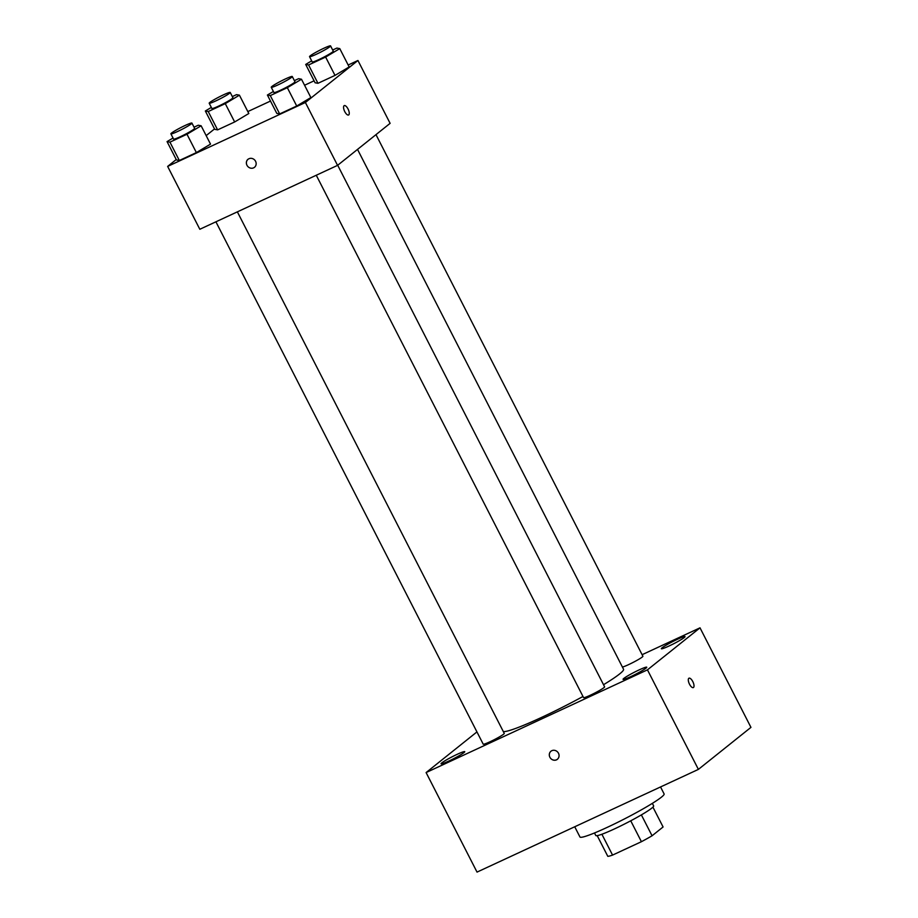 <?xml version="1.0" encoding="UTF-8"?>
<svg xmlns="http://www.w3.org/2000/svg" width="918" height="918" viewBox="0 0 918 918"><rect width="100%" height="100%" fill="white"/><g stroke="black" fill="none" stroke-linecap="round" stroke-linejoin="round"><path stroke-width="1.38" d="M652.928 807.129L663.083 826.969L652.067 835.782A31.74 2.811 -27.1 0 1 641.418 841.703L612.558 855.094A31.74 2.811 -27.1 0 1 607.796 856.322L597.205 835.632M601.887 834.244L612.558 855.094M630.735 820.807L641.418 841.703M652.342 803.365L653.639 805.889A32.497 2.88 152.9 0 1 614.394 828.943A32.497 2.88 152.9 0 1 595.782 835.495L594.485 832.97M641.372 814.897L652.067 835.782M574.725 826.762L579.958 836.986A47.266 4.188 -27.1 0 0 623.942 819.189A47.266 4.188 -27.1 0 0 664.104 793.921L660.535 786.944M642.107 654.695L700.009 627.832L750.947 727.366L698.391 769.387L477.027 872.1L426.101 772.566L476.947 731.91M677.427 639.284A13.311 1.182 -27.1 0 0 661.362 648.728A13.311 1.182 -27.1 0 0 673.743 643.713A13.311 1.182 -27.1 0 0 685.046 636.599A13.311 1.182 -27.1 0 0 677.427 639.284M457.13 754.355A13.311 1.182 -27.1 0 0 441.065 763.787A13.311 1.182 -27.1 0 0 453.446 758.784A13.311 1.182 -27.1 0 0 464.749 751.67A13.311 1.182 -27.1 0 0 457.13 754.355M639.135 669.899A13.311 1.182 -27.1 0 0 623.07 679.331A13.311 1.182 -27.1 0 0 635.451 674.328A13.311 1.182 -27.1 0 0 646.754 667.214A13.311 1.182 -27.1 0 0 639.135 669.899M700.009 627.832L647.454 669.853L698.391 769.387M647.454 669.853L426.101 772.566M558.5 753.265A5.175 4.728 -128.6 0 0 550.972 751.222A5.175 4.728 -128.6 0 0 550.513 758.211A5.175 4.728 -128.6 0 0 558.5 753.265M550.972 751.222A5.175 4.728 -128.6 0 0 550.513 758.211A5.175 4.728 -128.6 0 0 557.433 759.289M688.982 678.207A5.175 2.054 -114.9 0 1 692.906 681.81A5.175 2.054 -114.9 0 1 693.503 687.479A5.175 2.054 -114.9 0 1 693.331 687.582A5.175 2.054 -114.9 0 1 689.292 683.761A5.175 2.054 -114.9 0 1 688.982 678.207A5.175 2.054 -114.9 0 1 692.906 681.799A5.175 2.054 -114.9 0 1 693.503 687.479A5.175 2.054 -114.9 0 1 693.331 687.582M622.404 667.042A11.819 1.044 -27.1 0 0 634.338 661.775A11.819 1.044 -27.1 0 0 642.887 656.221L375.99 134.648M215.914 221.812L483.212 744.165A11.819 1.044 -27.1 0 0 494.205 739.713A11.819 1.044 -27.1 0 0 504.257 733.402L237.36 211.851M316.262 175.246L583.561 697.6A11.819 1.044 -27.1 0 0 594.554 693.159A11.819 1.044 -27.1 0 0 604.606 686.836L337.698 165.251M503.316 731.566A67.943 6.024 -27.1 0 0 582.987 696.487M603.516 684.725A67.943 6.024 -27.1 0 0 623.54 669.245L357.527 149.404M348.163 65.017L357.94 60.485L390.116 123.345L337.56 165.366L199.826 229.27L167.65 166.41L176.233 159.548M357.94 60.485L305.384 102.495L337.56 165.366M305.384 102.495L167.65 166.41M254.493 167.305A5.175 4.728 51.4 0 1 246.965 165.263A5.175 4.728 51.4 0 1 254.952 160.317A5.175 4.728 51.4 0 1 254.493 167.305A5.175 4.728 51.4 0 1 246.965 165.263A5.175 4.728 51.4 0 1 248.032 159.227M349.161 66.945L335.001 75.402L317.961 83.308L315.081 82.769L317.961 83.308L335.001 75.402L349.161 66.945L339.775 48.62L325.626 57.065L308.586 64.971L305.694 64.432L311.672 60.852M210.52 144.126L196.372 152.583L179.331 160.489L176.44 159.939L179.331 160.489L196.372 152.583L210.52 144.126L201.134 125.789L186.985 134.246L169.945 142.152L167.053 141.602L173.043 138.033M247.814 111.583L270.489 101.06M304.569 85.248L314.082 80.83M206.16 135.623L214.525 128.933M310.869 97.56L296.721 106.018L279.68 113.924L276.788 113.373L279.68 113.924L296.721 106.018L310.869 97.56L301.483 79.223L287.334 87.68L270.294 95.587L267.402 95.036L273.392 91.467M248.812 113.511L234.652 121.968L217.612 129.874L214.732 129.323L217.612 129.874L234.652 121.968L248.812 113.511L239.426 95.174L225.277 103.631L208.237 111.537L205.345 110.998L211.324 107.417M348.76 114.888A5.175 2.054 -114.9 0 1 348.588 114.991A5.175 2.054 -114.9 0 1 344.548 111.17A5.175 2.054 -114.9 0 1 344.239 105.616A5.175 2.054 -114.9 0 1 348.163 109.219A5.175 2.054 -114.9 0 1 348.76 114.888M344.227 105.616A5.175 2.054 -114.9 0 1 348.163 109.219A5.175 2.054 -114.9 0 1 348.748 114.888A5.175 2.054 -114.9 0 1 348.588 114.991M232.334 96.585L236.534 94.634L239.426 95.174M209.189 103.229L211.863 108.473A11.819 1.044 -27.1 0 0 222.867 104.021A11.819 1.044 -27.1 0 0 232.908 97.698L230.223 92.466A11.819 1.044 -27.1 0 0 221.376 95.839A11.819 1.044 -27.1 0 0 209.866 102.414A11.819 1.044 -27.1 0 0 209.189 103.229A11.819 1.044 -27.1 0 0 220.182 98.777A11.819 1.044 -27.1 0 0 230.223 92.466M225.277 103.631L234.652 121.968M208.237 111.537L217.612 129.874M205.345 110.998L214.732 129.323M332.683 50.02L336.883 48.069L339.775 48.62M309.538 56.664L312.212 61.908A11.819 1.044 -27.1 0 0 323.216 57.455A11.819 1.044 -27.1 0 0 333.257 51.144L330.572 45.9A11.819 1.044 -27.1 0 0 321.725 49.274A11.819 1.044 -27.1 0 0 310.215 55.849A11.819 1.044 -27.1 0 0 309.538 56.664A11.819 1.044 -27.1 0 0 320.531 52.211A11.819 1.044 -27.1 0 0 330.572 45.9M325.626 57.065L335.001 75.402M308.586 64.971L317.961 83.308M305.694 64.432L315.081 82.769M194.042 127.189L198.242 125.238L201.134 125.789M170.897 133.844L173.571 139.077A11.819 1.044 -27.1 0 0 184.575 134.636A11.819 1.044 -27.1 0 0 194.616 128.313L191.931 123.081A11.819 1.044 -27.1 0 0 183.084 126.454A11.819 1.044 -27.1 0 0 171.574 133.03A11.819 1.044 -27.1 0 0 170.897 133.844A11.819 1.044 -27.1 0 0 181.89 129.392A11.819 1.044 -27.1 0 0 191.931 123.081M186.985 134.246L196.372 152.583M169.945 142.152L179.331 160.489M167.053 141.602L176.44 159.939M294.391 80.635L298.591 78.684L301.483 79.223M271.246 87.279L273.92 92.511A11.819 1.044 -27.1 0 0 284.924 88.071A11.819 1.044 -27.1 0 0 294.965 81.748L292.28 76.515A11.819 1.044 -27.1 0 0 283.433 79.889A11.819 1.044 -27.1 0 0 271.923 86.464A11.819 1.044 -27.1 0 0 271.246 87.279A11.819 1.044 -27.1 0 0 282.239 82.827A11.819 1.044 -27.1 0 0 292.28 76.515M287.334 87.68L296.721 106.018M270.294 95.587L279.68 113.924M267.402 95.036L276.788 113.373"/></g></svg>

